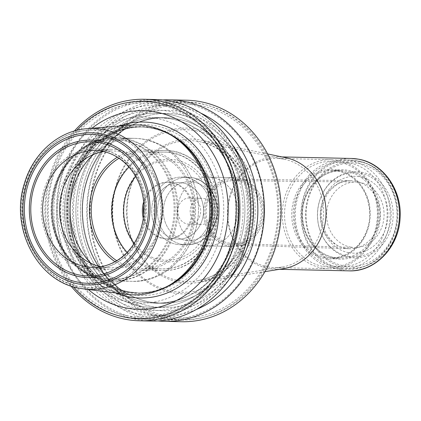 <?xml version="1.0" encoding="UTF-8"?>
<svg xmlns="http://www.w3.org/2000/svg" width="421" height="421" viewBox="0 0 421 421"><rect width="100%" height="100%" fill="white"/><g stroke="black" fill="none" stroke-linecap="round" stroke-linejoin="round"><path stroke-width="0.32" stroke-dasharray="2.1 1.58" d="M348.241 256.236A42.021 36.859 -88.7 0 0 388.809 199.77A42.021 36.859 -88.7 0 0 325.828 188.24A42.021 36.859 -88.7 0 0 348.241 256.236M348.756 252.689A38.432 33.712 -88.7 0 0 385.857 201.049A38.432 33.712 -88.7 0 0 328.259 190.502A38.432 33.712 -88.7 0 0 348.756 252.689M168.574 316.576A106.966 93.825 -88.7 0 0 271.845 172.836A106.966 93.825 -88.7 0 0 111.528 143.487A106.966 93.825 -88.7 0 0 168.574 316.576M126.816 291.927A83.016 72.817 -88.7 0 0 136.93 292.958A83.016 72.817 -88.7 0 0 172.799 283.133A83.016 72.817 -88.7 0 0 211.579 211.579A83.016 72.817 -88.7 0 0 176.015 138.372A83.016 72.817 -88.7 0 0 140.619 126.963A83.016 72.817 -88.7 0 0 66.281 202.559A83.016 72.817 -88.7 0 0 126.816 291.927M125.674 292.484A83.611 73.338 91.3 0 1 64.466 206.295A83.611 73.338 91.3 0 1 132.873 126.553A83.611 73.338 91.3 0 1 149.76 127.389A83.611 73.338 91.3 0 1 175.22 137.841A83.611 73.338 91.3 0 1 211.037 211.568A83.611 73.338 91.3 0 1 171.984 283.628A83.611 73.338 91.3 0 1 129.173 293.027A83.611 73.338 91.3 0 1 125.674 292.484M232.26 144.724A100.219 87.91 -88.7 0 0 89.015 161.932A100.219 87.91 -88.7 0 0 151.207 309.509A100.219 87.91 -88.7 0 0 229.271 279.286M115.012 261.715A60.029 52.657 -88.7 0 0 133.415 269.303A60.029 52.657 -88.7 0 0 140.725 270.05A60.029 52.657 -88.7 0 0 194.702 211.205A60.029 52.657 -88.7 0 0 143.393 150.018A60.029 52.657 -88.7 0 0 117.333 157.201M174.631 238.802A28.312 24.834 91.3 0 1 153.986 208.321A28.312 24.834 91.3 0 1 179.341 182.54A28.312 24.834 91.3 0 1 182.788 182.893A28.312 24.834 91.3 0 1 203.432 213.373A28.312 24.834 91.3 0 1 178.083 239.154A28.312 24.834 91.3 0 1 174.631 238.802M143.698 214.973A28.312 24.834 -88.7 0 0 164.185 238.57A28.312 24.834 -88.7 0 0 167.632 238.923A28.312 24.834 -88.7 0 0 193.092 211.168A28.312 24.834 -88.7 0 0 168.889 182.309A28.312 24.834 -88.7 0 0 143.914 205.174M140.725 309.277A100.219 87.91 -88.7 0 0 237.481 174.599A100.219 87.91 -88.7 0 0 87.273 147.103A100.219 87.91 -88.7 0 0 140.725 309.277M118.801 150.055A60.029 52.657 91.3 0 1 162.574 214.678A60.029 52.657 91.3 0 1 108.818 269.345A60.029 52.657 91.3 0 1 101.508 268.598A60.029 52.657 91.3 0 1 57.73 203.975A60.029 52.657 91.3 0 1 111.486 149.308A60.029 52.657 91.3 0 1 118.801 150.055M191.108 198.149A13.098 11.488 91.3 0 1 200.659 212.252A13.098 11.488 91.3 0 1 188.929 224.177A13.098 11.488 91.3 0 1 177.736 210.826A13.098 11.488 91.3 0 1 189.513 197.986A13.098 11.488 91.3 0 1 191.108 198.149A13.098 11.488 91.3 0 1 200.659 212.252A13.098 11.488 91.3 0 1 188.929 224.177A13.098 11.488 91.3 0 1 177.736 210.826A13.098 11.488 91.3 0 1 189.513 197.986A13.098 11.488 91.3 0 1 191.108 198.149M176.488 244.317A33.838 29.68 -88.7 0 0 180.609 244.733A33.838 29.68 -88.7 0 0 211.032 211.568A33.838 29.68 -88.7 0 0 182.114 177.078A33.838 29.68 -88.7 0 0 151.813 207.89A33.838 29.68 -88.7 0 0 176.488 244.317A33.838 29.68 -88.7 0 0 180.609 244.733A33.838 29.68 -88.7 0 0 210.91 213.926A33.838 29.68 -88.7 0 0 186.235 177.499A33.838 29.68 -88.7 0 0 182.114 177.078A33.838 29.68 -88.7 0 0 151.813 207.89A33.838 29.68 -88.7 0 0 176.488 244.317M203.548 198.428A13.098 11.488 91.3 0 1 213.1 212.526A13.098 11.488 91.3 0 1 201.375 224.451A13.098 11.488 91.3 0 1 190.176 211.105A13.098 11.488 91.3 0 1 201.954 198.265A13.098 11.488 91.3 0 1 203.548 198.428A13.098 11.488 91.3 0 1 213.1 212.526A13.098 11.488 91.3 0 1 201.375 224.451A13.098 11.488 91.3 0 1 190.176 211.105A13.098 11.488 91.3 0 1 201.954 198.265A13.098 11.488 91.3 0 1 203.548 198.428M128.647 301.973A93.12 81.679 -88.7 0 0 218.546 176.841A93.12 81.679 -88.7 0 0 78.985 151.286A93.12 81.679 -88.7 0 0 128.647 301.973M126.653 315.645A106.966 93.825 -88.7 0 0 229.919 171.905A106.966 93.825 -88.7 0 0 69.607 142.556A106.966 93.825 -88.7 0 0 126.653 315.645M127.389 317.823A109.15 95.741 -88.7 0 0 140.682 319.181A109.15 95.741 -88.7 0 0 238.823 212.184A109.15 95.741 -88.7 0 0 145.529 100.935A109.15 95.741 -88.7 0 0 47.794 200.328A109.15 95.741 -88.7 0 0 127.389 317.823M136.967 318.034A109.15 95.741 -88.7 0 0 150.26 319.392A109.15 95.741 -88.7 0 0 248.401 212.395A109.15 95.741 -88.7 0 0 155.107 101.151A109.15 95.741 -88.7 0 0 57.372 200.538A109.15 95.741 -88.7 0 0 136.967 318.034M152.397 318.376A109.15 95.741 -88.7 0 0 165.69 319.734A109.15 95.741 -88.7 0 0 263.83 212.737A109.15 95.741 -88.7 0 0 170.542 101.493A109.15 95.741 -88.7 0 0 72.801 200.88A109.15 95.741 -88.7 0 0 152.397 318.376M167.211 318.708A109.15 95.741 -88.7 0 0 180.509 320.065A109.15 95.741 -88.7 0 0 278.649 213.068A109.15 95.741 -88.7 0 0 185.356 101.819A109.15 95.741 -88.7 0 0 87.621 201.212A109.15 95.741 -88.7 0 0 167.211 318.708M267.824 266.882A54.572 47.868 -88.7 0 0 274.476 267.561A54.572 47.868 -88.7 0 0 282.138 267.03A54.572 47.868 -88.7 0 0 323.544 214.063A54.572 47.868 -88.7 0 0 284.533 159.312A54.572 47.868 -88.7 0 0 276.897 158.443A54.572 47.868 -88.7 0 0 228.029 208.137A54.572 47.868 -88.7 0 0 267.824 266.882M334.379 268.361A54.572 47.868 -88.7 0 0 341.026 269.04A54.572 47.868 -88.7 0 0 390.099 215.541A54.572 47.868 -88.7 0 0 343.452 159.922A54.572 47.868 -88.7 0 0 294.584 209.616A54.572 47.868 -88.7 0 0 334.379 268.361M323.349 266.498A52.935 46.431 -88.7 0 0 374.453 195.36A52.935 46.431 -88.7 0 0 295.116 180.835A52.935 46.431 -88.7 0 0 323.349 266.498M322.328 268.093A54.572 47.868 -88.7 0 0 328.975 268.772A54.572 47.868 -88.7 0 0 378.042 215.273A54.572 47.868 -88.7 0 0 331.395 159.654A54.572 47.868 -88.7 0 0 282.528 209.348A54.572 47.868 -88.7 0 0 322.328 268.093M333.642 266.183A52.393 45.957 -88.7 0 0 384.226 195.781A52.393 45.957 -88.7 0 0 305.704 181.404A52.393 45.957 -88.7 0 0 333.642 266.183M212.516 177.546A34.38 30.159 -88.7 0 0 208.327 177.115A34.38 30.159 -88.7 0 0 177.541 208.421A34.38 30.159 -88.7 0 0 202.612 245.432A34.38 30.159 -88.7 0 0 206.8 245.864A34.38 30.159 -88.7 0 0 237.586 214.557A34.38 30.159 -88.7 0 0 212.516 177.546A34.38 30.159 -88.7 0 0 208.327 177.115A34.38 30.159 -88.7 0 0 177.541 208.421A34.38 30.159 -88.7 0 0 202.612 245.432A34.38 30.159 -88.7 0 0 206.8 245.864A34.38 30.159 -88.7 0 0 237.586 214.557A34.38 30.159 -88.7 0 0 212.516 177.546M229.035 244.506A32.854 28.817 -88.7 0 0 232.771 244.911A32.854 28.817 -88.7 0 0 262.578 212.71A32.854 28.817 -88.7 0 0 234.229 179.22A32.854 28.817 -88.7 0 0 205.064 209.29A32.854 28.817 -88.7 0 0 229.035 244.506M228.814 246.017A34.38 30.159 -88.7 0 0 233.002 246.443A34.38 30.159 -88.7 0 0 263.914 212.742A34.38 30.159 -88.7 0 0 234.529 177.699A34.38 30.159 -88.7 0 0 203.743 209.005A34.38 30.159 -88.7 0 0 228.814 246.017A34.38 30.159 -88.7 0 0 233.002 246.443A34.38 30.159 -88.7 0 0 263.914 212.742A34.38 30.159 -88.7 0 0 234.529 177.699A34.38 30.159 -88.7 0 0 203.743 209.005A34.38 30.159 -88.7 0 0 228.814 246.017M349.13 257.336A43.116 37.816 -88.7 0 0 390.751 199.401A43.116 37.816 -88.7 0 0 326.138 187.571A43.116 37.816 -88.7 0 0 349.13 257.336M350.625 247.101A32.743 28.723 -88.7 0 0 354.35 247.501A32.743 28.723 -88.7 0 0 384.052 215.41A32.743 28.723 -88.7 0 0 355.803 182.03A32.743 28.723 -88.7 0 0 326.733 212A32.743 28.723 -88.7 0 0 350.625 247.101M74.349 131.02A110.786 97.177 -88.7 0 0 70.907 285.964M156.054 99.53A110.786 97.177 -88.7 0 0 56.851 200.412A110.786 97.177 -88.7 0 0 137.635 319.671A110.786 97.177 -88.7 0 0 151.134 321.049M76.622 130.405A108.602 95.262 -88.7 0 0 73.154 286.68M91.904 128.273A99.345 87.142 -88.7 0 0 88.321 289.485M175.22 137.841L176.015 138.372A83.026 72.822 -88.7 0 0 140.609 126.958A83.026 72.822 -88.7 0 0 66.265 202.559A83.026 72.822 -88.7 0 0 126.81 291.932A83.026 72.822 -88.7 0 0 136.925 292.963A83.026 72.822 -88.7 0 0 172.794 283.138M130.321 125.121A84.989 74.549 -88.7 0 0 60.787 206.179A84.989 74.549 -88.7 0 0 123.006 293.795A84.989 74.549 -88.7 0 0 126.563 294.342M140.019 314.124A105.134 92.215 -88.7 0 0 241.517 172.852A105.134 92.215 -88.7 0 0 83.947 144.003A105.134 92.215 -88.7 0 0 140.019 314.124M200.754 113.117A105.134 92.215 -88.7 0 0 76.954 182.319A105.134 92.215 -88.7 0 0 150.497 314.355A105.134 92.215 -88.7 0 0 196.397 309.461M162.853 99.956A110.786 97.177 -88.7 0 0 70.202 204.59A110.786 97.177 -88.7 0 0 151.25 319.976A110.786 97.177 -88.7 0 0 157.949 320.928M186.44 100.209A110.786 97.177 -88.7 0 0 87.236 201.085A110.786 97.177 -88.7 0 0 168.026 320.344A110.786 97.177 -88.7 0 0 181.525 321.723M143.293 218.362A28.312 24.834 -88.7 0 0 166.584 238.902A28.312 24.834 -88.7 0 0 192.044 211.142A28.312 24.834 -88.7 0 0 167.842 182.288A28.312 24.834 -88.7 0 0 143.661 201.77M116.738 260.72A58.393 51.22 -88.7 0 0 134.031 267.698A58.393 51.22 -88.7 0 0 141.146 268.424A58.393 51.22 -88.7 0 0 193.649 211.179A58.393 51.22 -88.7 0 0 143.74 151.665A58.393 51.22 -88.7 0 0 119.011 158.275M100.924 266.709A58.393 51.22 -88.7 0 0 102.335 266.993A58.393 51.22 -88.7 0 0 109.449 267.719A58.393 51.22 -88.7 0 0 161.953 210.479A58.393 51.22 -88.7 0 0 112.044 150.96A58.393 51.22 -88.7 0 0 103.482 151.586M154.212 206.364A28.312 24.834 91.3 0 1 179.341 182.54A28.312 24.834 91.3 0 1 182.788 182.893A28.312 24.834 91.3 0 1 203.432 213.373A28.312 24.834 91.3 0 1 178.083 239.154A28.312 24.834 91.3 0 1 154.212 206.364M169.389 318.213A108.602 95.262 -88.7 0 0 274.234 172.278A108.602 95.262 -88.7 0 0 111.465 142.477A108.602 95.262 -88.7 0 0 169.389 318.213M285.843 157.722A56.214 49.304 -88.7 0 0 277.981 156.828A56.214 49.304 -88.7 0 0 227.65 208.011A56.214 49.304 -88.7 0 0 268.64 268.524A56.214 49.304 -88.7 0 0 275.487 269.224A56.214 49.304 -88.7 0 0 283.38 268.677M229.229 243.149A31.48 27.612 -88.7 0 0 232.813 243.533A31.48 27.612 -88.7 0 0 261.367 212.684A31.48 27.612 -88.7 0 0 234.213 180.598A31.48 27.612 -88.7 0 0 206.264 209.405A31.48 27.612 -88.7 0 0 229.229 243.149M195.691 130.71A81.29 71.302 91.3 0 1 239.044 262.246A81.29 71.302 91.3 0 1 117.212 239.938A81.29 71.302 91.3 0 1 195.691 130.71M151.649 306.467A97.14 85.21 -88.7 0 0 249.89 224.598A97.14 85.21 -88.7 0 1 151.649 306.467A97.14 85.21 -88.7 0 1 80.674 203.696A97.14 85.21 -88.7 0 1 164.632 113.438A97.14 85.21 -88.7 0 1 250.427 200.27A97.14 85.21 -88.7 0 0 164.632 113.438A97.14 85.21 -88.7 0 0 80.674 203.696A97.14 85.21 -88.7 0 0 151.649 306.467M122.537 280.418A71.491 62.708 -88.7 0 0 131.252 281.307A71.491 62.708 -88.7 0 0 195.533 211.221A71.491 62.708 -88.7 0 0 134.425 138.356A71.491 62.708 -88.7 0 0 93.388 154.518A71.491 62.708 -88.7 0 1 134.425 138.356L115.828 137.941A71.491 62.708 -88.7 0 0 51.809 203.043A71.491 62.708 -88.7 0 0 103.94 280.002A71.491 62.708 -88.7 0 0 112.649 280.891A71.491 62.708 -88.7 0 0 176.931 210.81A71.491 62.708 -88.7 0 0 115.828 137.941C81.548 136.172 50.367 170.821 51.12 209.484C50.388 243.48 73.991 275.197 103.824 279.991L112.649 280.891L131.252 281.307A71.491 62.708 -88.7 0 0 195.533 211.221A71.491 62.708 -88.7 0 0 134.425 138.356L116.875 137.967A71.491 62.708 -88.7 0 0 52.857 203.064A71.491 62.708 -88.7 0 0 104.987 280.023A71.491 62.708 -88.7 0 0 113.696 280.912A71.491 62.708 -88.7 0 0 177.978 210.832A71.491 62.708 -88.7 0 0 116.875 137.967C82.595 136.194 51.415 170.847 52.172 209.511C51.436 243.501 75.038 275.223 104.871 280.012L113.696 280.912L131.252 281.307C174.326 283.622 208.174 234.213 196.023 191.097C189.361 161.643 163.274 138.551 134.425 138.356C161.39 138.593 186.203 158.754 194.491 185.687C210.6 229.634 176.446 283.838 131.252 281.307A71.491 62.708 -88.7 0 1 122.537 280.418A71.491 62.708 -88.7 0 1 90.973 263.335A71.491 62.708 -88.7 0 0 122.537 280.418M169.153 114.417A97.14 85.21 91.3 0 1 220.962 271.608A97.14 85.21 91.3 0 1 75.37 244.954A97.14 85.21 91.3 0 1 169.153 114.417A97.14 85.21 91.3 0 1 220.962 271.608A97.14 85.21 91.3 0 1 75.37 244.954A97.14 85.21 91.3 0 1 169.153 114.417M170.621 118.775A92.778 81.379 91.3 0 1 238.275 218.646A92.778 81.379 91.3 0 1 155.196 303.125A92.778 81.379 91.3 0 1 143.893 301.973A92.778 81.379 91.3 0 1 76.238 202.101A92.778 81.379 91.3 0 1 159.317 117.617A92.778 81.379 91.3 0 1 170.621 118.775A92.778 81.379 91.3 0 1 238.275 218.646A92.778 81.379 91.3 0 1 155.196 303.125A92.778 81.379 91.3 0 1 143.893 301.973A92.778 81.379 91.3 0 1 76.238 202.101A92.778 81.379 91.3 0 1 159.317 117.617A92.778 81.379 91.3 0 1 170.621 118.775M150.181 302.11A92.778 81.379 -88.7 0 0 161.485 303.267A92.778 81.379 -88.7 0 0 244.901 212.321A92.778 81.379 -88.7 0 0 165.606 117.759A92.778 81.379 -88.7 0 0 82.527 202.238A92.778 81.379 -88.7 0 0 150.181 302.11A92.778 81.379 -88.7 0 0 161.485 303.267A92.778 81.379 -88.7 0 0 244.901 212.321A92.778 81.379 -88.7 0 0 165.606 117.759A92.778 81.379 -88.7 0 0 82.527 202.238A92.778 81.379 -88.7 0 0 150.181 302.11M102.813 278.355A69.854 61.271 -88.7 0 0 173.32 220.451A69.854 61.271 -88.7 0 0 122.937 140.419A69.854 61.271 -88.7 0 0 52.43 198.317A69.854 61.271 -88.7 0 0 102.813 278.355M193.465 181.988A29.47 25.849 91.3 0 1 209.184 229.671A29.47 25.849 91.3 0 1 165.016 221.588A29.47 25.849 91.3 0 1 193.465 181.988A29.47 25.849 91.3 0 1 209.184 229.671A29.47 25.849 91.3 0 1 165.016 221.588A29.47 25.849 91.3 0 1 193.465 181.988M182.251 244.443A33.838 29.68 91.3 0 1 157.58 208.016A33.838 29.68 91.3 0 1 187.877 177.209A33.838 29.68 91.3 0 1 192.002 177.63A33.838 29.68 91.3 0 1 216.673 214.052A33.838 29.68 91.3 0 1 186.377 244.864A33.838 29.68 91.3 0 1 182.251 244.443A33.838 29.68 91.3 0 1 157.58 208.016A33.838 29.68 91.3 0 1 187.877 177.209A33.838 29.68 91.3 0 1 192.002 177.63A33.838 29.68 91.3 0 1 216.673 214.052A33.838 29.68 91.3 0 1 186.377 244.864A33.838 29.68 91.3 0 1 182.251 244.443M129.579 291.99A83.016 72.817 -88.7 0 0 139.693 293.021A83.016 72.817 -88.7 0 0 214.336 211.642A83.016 72.817 -88.7 0 0 143.377 127.026A83.016 72.817 -88.7 0 0 69.039 202.622A83.016 72.817 -88.7 0 0 129.579 291.99M130.257 294.468A85.505 75.001 -88.7 0 0 212.805 179.567A85.505 75.001 -88.7 0 0 84.658 156.107A85.505 75.001 -88.7 0 0 130.257 294.468M155.423 269.793A60.029 52.657 -88.7 0 0 162.738 270.54A60.029 52.657 -88.7 0 0 216.715 211.695A60.029 52.657 -88.7 0 0 165.4 150.507A60.029 52.657 -88.7 0 0 111.644 205.169A60.029 52.657 -88.7 0 0 155.423 269.793M160.875 261.267A51.299 45 -88.7 0 0 210.4 192.329A51.299 45 -88.7 0 0 133.515 178.251A51.299 45 -88.7 0 0 160.875 261.267M85.205 268.235A60.029 52.657 -88.7 0 0 92.515 268.982A60.029 52.657 -88.7 0 0 146.492 210.132A60.029 52.657 -88.7 0 0 95.183 148.945A60.029 52.657 -88.7 0 0 41.426 203.611A60.029 52.657 -88.7 0 0 85.205 268.235M80.295 286.727A78.811 69.128 -88.7 0 0 83.595 287.238A78.811 69.128 -88.7 0 0 160.759 210.447A78.811 69.128 -88.7 0 0 87.079 130.31A78.811 69.128 -88.7 0 0 22.597 205.485A78.811 69.128 -88.7 0 0 80.295 286.727M198.907 141.551A70.412 61.761 91.3 0 1 200.175 141.798A70.412 61.761 91.3 0 1 250.516 212.442A70.412 61.761 91.3 0 1 197.091 280.781A70.412 61.761 91.3 0 1 178.625 280.591A70.412 61.761 91.3 0 1 127.837 199.917A70.412 61.761 91.3 0 1 198.907 141.551M341.436 268.519A54.572 47.868 91.3 0 1 301.641 209.769A54.572 47.868 91.3 0 1 350.509 160.075A54.572 47.868 91.3 0 1 357.161 160.754A54.572 47.868 91.3 0 1 396.956 219.504A54.572 47.868 91.3 0 1 348.088 269.198A54.572 47.868 91.3 0 1 341.436 268.519M359.034 163.501A51.846 45.479 91.3 0 1 396.429 222.904A51.846 45.479 91.3 0 1 344.099 265.877A51.846 45.479 91.3 0 1 306.704 206.474A51.846 45.479 91.3 0 1 359.034 163.501M337.416 170.047A44.752 39.253 91.3 0 1 361.286 242.459A44.752 39.253 91.3 0 1 294.216 230.182A44.752 39.253 91.3 0 1 337.416 170.047M334.379 257.552A43.658 38.295 -88.7 0 0 339.7 258.094A43.658 38.295 -88.7 0 0 378.953 215.294A43.658 38.295 -88.7 0 0 341.636 170.794A43.658 38.295 -88.7 0 0 302.541 210.553A43.658 38.295 -88.7 0 0 334.379 257.552M325.207 257.347A43.658 38.295 91.3 0 1 293.369 210.347A43.658 38.295 91.3 0 1 332.464 170.594A43.658 38.295 91.3 0 1 337.784 171.136A43.658 38.295 91.3 0 1 369.622 218.136A43.658 38.295 91.3 0 1 330.527 257.889A43.658 38.295 91.3 0 1 325.207 257.347M334.748 258.641A44.752 39.253 -88.7 0 0 377.947 198.507A44.752 39.253 -88.7 0 0 310.877 186.224A44.752 39.253 -88.7 0 0 334.748 258.641M345.246 248.29A34.064 29.88 -88.7 0 0 348.851 248.695A34.064 29.88 -88.7 0 0 349.125 248.706A34.064 29.88 -88.7 0 0 380.026 215.32A34.064 29.88 -88.7 0 0 350.635 180.593A34.064 29.88 -88.7 0 0 350.361 180.593A34.064 29.88 -88.7 0 0 320.381 211.926A34.064 29.88 -88.7 0 0 345.246 248.29M167.69 133.152A83.026 72.822 -88.7 0 0 141.545 126.979A83.026 72.822 -88.7 0 0 67.202 202.58A83.026 72.822 -88.7 0 0 127.742 291.953A83.026 72.822 -88.7 0 0 137.856 292.984A83.026 72.822 -88.7 0 0 164.248 287.98M119.206 126.032A88 77.185 -88.7 0 0 64.608 208.316A88 77.185 -88.7 0 0 115.501 292.937M86.984 128.679A80.448 70.565 -88.7 0 0 21.166 205.411A80.448 70.565 -88.7 0 0 80.064 288.343M134.225 243.249A49.662 43.563 -88.7 0 0 160.059 259.625A49.662 43.563 -88.7 0 0 208.542 194.613A49.662 43.563 -88.7 0 0 135.709 176.504M127.105 252.374A58.393 51.22 -88.7 0 0 154.612 268.156A58.393 51.22 -88.7 0 0 161.722 268.882A58.393 51.22 -88.7 0 0 214.231 211.637A58.393 51.22 -88.7 0 0 164.316 152.118A58.393 51.22 -88.7 0 0 129 167.074M103.861 278.381A69.854 61.271 -88.7 0 0 171.305 184.509A69.854 61.271 -88.7 0 0 66.607 165.342A69.854 61.271 -88.7 0 0 103.861 278.381M109.449 267.719L92.552 267.346A58.393 51.22 -88.7 0 0 145.056 210.1A58.393 51.22 -88.7 0 0 95.146 150.581L112.044 150.96M173.089 292.863A82.926 72.738 -88.7 0 0 253.142 181.43A82.926 72.738 -88.7 0 0 128.863 158.675A82.926 72.738 -88.7 0 0 173.089 292.863M179.435 282.233A72.049 63.197 -88.7 0 0 198.333 282.428A72.049 63.197 -88.7 0 0 253 212.5A72.049 63.197 -88.7 0 0 201.491 140.214A72.049 63.197 -88.7 0 0 127.579 198.938A72.049 63.197 -88.7 0 0 179.435 282.233M348.946 270.856A56.214 49.304 91.3 0 1 342.099 270.156A56.214 49.304 91.3 0 1 301.11 209.647A56.214 49.304 91.3 0 1 351.446 158.459M360.171 161.901A53.483 46.91 91.3 0 1 398.745 223.183A53.483 46.91 91.3 0 1 344.762 267.514A53.483 46.91 91.3 0 1 306.188 206.232A53.483 46.91 91.3 0 1 360.171 161.901M172.799 283.133L171.984 283.628M167.842 182.288L168.889 182.309M166.584 238.902L167.632 238.923M165.606 117.759L159.317 117.617L170.463 118.759C188.54 122.237 203.917 131.636 216.589 146.955C228.498 161.864 235.507 179.404 237.612 199.586C244.306 253.61 202.012 305.962 155.196 303.125C202.012 305.962 244.306 253.61 237.612 199.586C235.507 179.404 228.498 161.864 216.589 146.955C203.917 131.636 188.54 122.237 170.463 118.759L159.317 117.617L165.606 117.759C118.79 114.922 76.496 167.274 83.19 221.299C85.295 241.48 92.304 259.02 104.208 273.929C116.885 289.248 132.262 298.647 150.339 302.125L161.485 303.267L155.196 303.125L161.485 303.267L150.339 302.125C132.262 298.647 116.885 289.248 104.208 273.929C92.304 259.02 85.295 241.48 83.19 221.299C76.496 167.274 118.79 114.922 165.606 117.759M187.877 177.209L182.114 177.078L192.155 177.646C209.216 180.214 221.162 201.022 216.362 219.436C211.61 235.607 201.617 244.085 186.377 244.864L180.609 244.733L186.377 244.864C201.617 244.085 211.61 235.607 216.362 219.436C221.162 201.022 209.216 180.214 192.155 177.646L187.877 177.209M201.954 198.265L189.513 197.986L201.954 198.265M201.375 224.451L188.929 224.177L201.375 224.451M143.377 127.026L141.545 126.979C101.229 124.632 64.118 168.042 67.513 215.005C68.628 234.613 74.87 251.69 86.237 266.225C97.635 280.233 111.523 288.811 127.9 291.969L139.693 293.021L129.657 291.995C97.882 286.833 71.481 254.589 69.244 217.625C64.408 169.984 101.914 124.6 143.377 127.026M155.107 101.151L145.529 100.935M150.26 319.392L140.682 319.181M140.725 270.05L162.738 270.54C186.666 271.482 209.395 252.516 215.62 227.193C226.309 191.381 199.901 150.039 165.4 150.507L143.393 150.018M185.356 101.819L170.542 101.493M180.509 320.065L165.69 319.734M111.486 149.308L95.183 148.945C113.17 148.876 132.936 162.111 141.382 185.293C146.308 199.28 146.74 213.494 142.672 227.94C138.293 242.207 130.589 253.153 119.559 260.778C111.107 266.419 102.093 269.156 92.515 268.982L108.818 269.345M129.173 293.027L80.243 286.717C38.974 280.639 11.22 227.803 25.802 183.909C34.306 154.386 59.535 132.199 87.079 130.31L132.873 126.553M284.533 159.312L200.175 141.798C223.33 147.461 238.949 163.627 247.032 190.303C252.279 212.342 249.348 232.818 238.249 251.737C227.724 268.13 214 277.813 197.091 280.781L282.138 267.03M341.026 269.04L348.088 269.198C373.611 270.429 396.935 245.869 397.761 217.515C399.666 190.681 381.3 164.595 357.355 160.775L350.509 160.075L343.452 159.922M341.636 170.794L332.464 170.594L337.747 171.131C346.625 172.847 354.098 177.551 360.171 185.24C365.681 192.492 368.801 200.928 369.543 210.553C371.911 235.613 352.13 259.178 330.527 257.889L339.7 258.094L334.416 257.557C325.538 255.842 318.065 251.137 311.993 243.443C306.483 236.197 303.357 227.761 302.62 218.136C300.247 193.071 320.034 169.51 341.636 170.794M331.395 159.654L276.897 158.443M328.975 268.772L274.476 267.561M232.771 244.911L349.125 248.706M234.229 179.22L350.635 180.593M234.529 177.699L208.327 177.115L234.529 177.699M233.002 246.443L206.8 245.864L233.002 246.443M348.851 248.695L345.588 248.327C330.143 246.474 317.224 224.767 322.77 205.122C324.386 198.928 327.17 193.697 331.117 189.445L336.563 184.824C340.963 181.993 345.562 180.583 350.361 180.593M141.146 268.424L161.722 268.882C185.024 269.798 207.143 251.342 213.194 226.709C223.593 191.876 197.902 151.671 164.316 152.118L143.74 151.665M267.588 153.933L201.491 140.214C218.662 144.024 232.255 154.549 242.27 171.784C252.753 191.623 254.816 212.684 248.453 234.965C238.986 261.862 222.277 277.681 198.333 282.428L264.972 271.65M281.949 156.917L277.981 156.828M279.449 269.314L275.487 269.224M232.813 243.533L354.35 247.501M234.213 180.598L355.803 182.03"/><path stroke-width="0.63" d="M229.271 279.286A100.219 87.91 -88.7 0 0 232.26 144.724M117.333 157.201A60.029 52.657 -88.7 0 0 89.415 208.863A60.029 52.657 -88.7 0 0 115.012 261.715M143.914 205.174A28.312 24.834 -88.7 0 0 143.698 214.973M70.907 285.964A110.786 97.177 -88.7 0 0 126.105 319.413A110.786 97.177 -88.7 0 0 139.598 320.791A110.786 97.177 -88.7 0 0 239.212 212.195A110.786 97.177 -88.7 0 0 144.519 99.277A110.786 97.177 -88.7 0 0 74.349 131.02M139.598 320.791L151.134 321.049A110.786 97.177 -88.7 0 0 250.748 212.447A110.786 97.177 -88.7 0 0 156.054 99.53L144.519 99.277M73.154 286.68A108.602 95.262 -88.7 0 0 125.369 317.234A108.602 95.262 -88.7 0 0 232.339 178.493A108.602 95.262 -88.7 0 0 76.622 130.405M88.321 289.485A99.345 87.142 -88.7 0 0 126.705 308.093A99.345 87.142 -88.7 0 0 226.119 188.071A99.345 87.142 -88.7 0 0 91.904 128.273M80.064 288.343A80.448 70.565 -88.7 0 0 83.426 288.864L126.563 294.342A84.989 74.549 -88.7 0 0 170.079 284.791L172.794 283.138A83.026 72.822 -88.7 0 0 211.574 211.579A83.026 72.822 -88.7 0 0 176.01 138.372L173.368 136.599A84.989 74.549 -88.7 0 0 130.321 125.121L86.984 128.679C58.877 130.605 33.122 153.249 24.439 183.382C9.557 228.193 37.885 282.128 80.006 288.332L83.426 288.864A80.448 70.565 -88.7 0 0 162.196 210.484A80.448 70.565 -88.7 0 0 86.984 128.679M170.079 284.791A84.989 74.549 -88.7 0 0 209.779 211.537A84.989 74.549 -88.7 0 0 173.368 136.599M196.397 309.461A105.134 92.215 -88.7 0 0 257.836 212.605A105.134 92.215 -88.7 0 0 200.754 113.117M157.949 320.928A110.786 97.177 -88.7 0 0 164.748 321.349A110.786 97.177 -88.7 0 0 264.362 212.752A110.786 97.177 -88.7 0 0 169.668 99.835A110.786 97.177 -88.7 0 0 162.853 99.956M164.748 321.349L181.525 321.723A110.786 97.177 -88.7 0 0 281.133 213.121A110.786 97.177 -88.7 0 0 186.44 100.209L169.668 99.835M143.661 201.77A28.312 24.834 -88.7 0 0 142.714 206.106A28.312 24.834 -88.7 0 0 143.293 218.362M119.011 158.275A58.393 51.22 -88.7 0 0 91.236 208.905A58.393 51.22 -88.7 0 0 116.738 260.72M103.482 151.586A58.393 51.22 -88.7 0 0 59.54 208.2A58.393 51.22 -88.7 0 0 100.924 266.709M264.972 271.65L283.38 268.677A56.214 49.304 -88.7 0 0 326.028 214.121A56.214 49.304 -88.7 0 0 285.843 157.722L267.588 153.933M79.753 276.76A68.765 60.314 -88.7 0 0 146.14 184.361A68.765 60.314 -88.7 0 0 43.079 165.49A68.765 60.314 -88.7 0 0 79.753 276.76M78.932 282.375A74.449 65.302 -88.7 0 0 150.807 182.33A74.449 65.302 -88.7 0 0 39.227 161.901A74.449 65.302 -88.7 0 0 78.932 282.375M249.89 224.598A97.14 85.21 -88.7 0 0 250.427 200.27A97.14 85.21 -88.7 0 1 249.89 224.598M93.388 154.518A71.491 62.708 -88.7 0 0 90.973 263.335A71.491 62.708 -88.7 0 1 93.388 154.518M79.99 275.145A67.128 58.882 -88.7 0 0 144.792 184.945A67.128 58.882 -88.7 0 0 44.189 166.521A67.128 58.882 -88.7 0 0 79.99 275.145M78.695 283.991A76.085 66.739 -88.7 0 0 152.155 181.751A76.085 66.739 -88.7 0 0 38.116 160.869A76.085 66.739 -88.7 0 0 78.695 283.991M164.248 287.98A83.026 72.822 -88.7 0 0 212.51 211.6A83.026 72.822 -88.7 0 0 167.69 133.152M115.501 292.937A88 77.185 -88.7 0 0 129.105 296.91A88 77.185 -88.7 0 0 218.804 203.722A88 77.185 -88.7 0 0 119.206 126.032M135.709 176.504A49.662 43.563 -88.7 0 0 134.225 243.249M129 167.074A58.393 51.22 -88.7 0 0 127.105 252.374M85.437 266.619A58.393 51.22 -88.7 0 0 92.552 267.346C101.856 267.514 110.618 264.856 118.833 259.373C129.557 251.958 137.051 241.312 141.314 227.429C145.266 213.373 144.85 199.538 140.056 185.924C131.831 163.369 112.617 150.513 95.146 150.581A58.393 51.22 -88.7 0 0 42.858 203.759A58.393 51.22 -88.7 0 0 85.437 266.619M281.949 156.917L351.446 158.459A56.214 49.304 91.3 0 1 358.292 159.159A56.214 49.304 91.3 0 1 399.282 219.667A56.214 49.304 91.3 0 1 348.946 270.856L279.449 269.314M351.446 158.459L358.487 159.18C383.142 163.111 402.055 189.982 400.092 217.62C399.24 246.827 375.222 272.124 348.946 270.856"/></g></svg>
